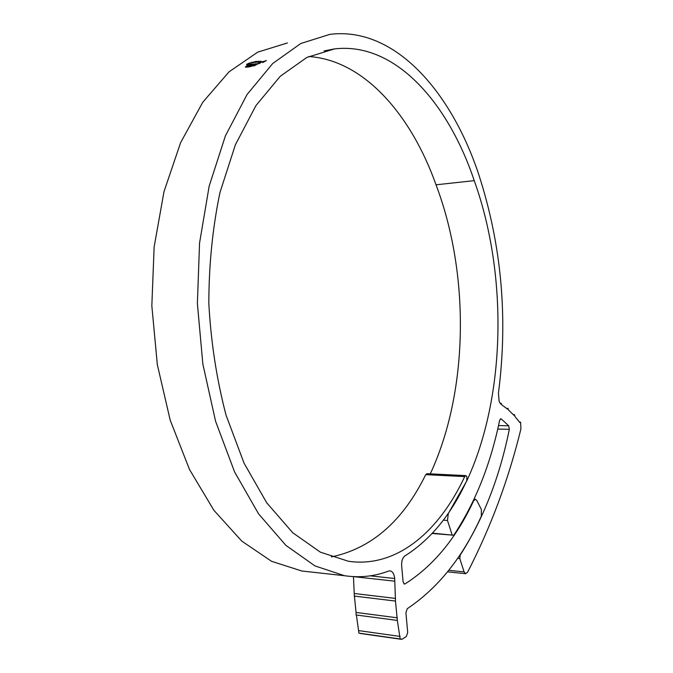 <?xml version="1.0" encoding="UTF-8"?>
<svg xmlns="http://www.w3.org/2000/svg" width="673" height="673" viewBox="0 0 673 673"><rect width="100%" height="100%" fill="white"/><g stroke="black" fill="none" stroke-linecap="round" stroke-linejoin="round"><path stroke-width="1.01" d="M432.47 533.167L453.77 535.237C475.188 502.899 490.474 464.614 499.627 420.389L500.838 418.749L501.284 418.968L508.704 425.79L509.326 429.34C499.635 477.334 483.256 519.253 460.189 555.09L459.794 558.548L464.101 571.882L465.657 573.699L467.567 572.235C490.844 527.077 508.628 479.319 520.91 428.97L520.641 422.442L520.271 422.03L519.834 422.56L514.769 416.251L514.719 415.056L514.34 414.635L513.869 415.258L508.46 409.933L507.997 408.393L507.501 409.108L501.772 404.843L501.284 403.388L500.771 404.137L499.156 401.445L498.424 393.276C508.149 318.018 501.612 245.157 478.814 174.702C451.398 91.907 394.824 26.188 329.77 34.382L300.772 43.518L272.733 63.489L247.109 94.447L225.43 135.811L209.168 186.127L199.553 243.046L197.382 303.531L202.859 364.093L215.579 421.256L234.591 471.95L258.541 513.81L285.874 545.349L315.014 565.943L344.534 575.718C359.87 577.956 374.567 576.399 388.607 571.049L390.214 570.864C392.67 571.478 394.168 574.027 394.689 578.511L370.158 575.844M394.689 578.511L395.48 601.073L397.339 620.422L400.166 638.971L402.227 639.165L406.341 636.49L407.703 632.41L405.912 612.724L407.258 608.695C438.123 588 462.814 557.177 481.321 516.216L481.372 509.486L476.795 500.46L475.458 499.282L473.607 500.83C456.269 538.173 433.412 565.867 405.045 583.903L404.389 584.055L403.102 581.825L401.638 565.707C401.461 561.046 402.563 557.782 404.944 555.906C430.451 539.754 451.053 514.66 466.751 480.631L466.877 476.627L465.876 475.609L464.698 476.593C439.276 531.207 396.902 568.239 348.471 561.282L320.398 552.171L292.705 532.722L266.76 502.849L244.055 463.175L226.044 415.148C216.74 379.648 210.994 342.481 208.823 303.649C208.882 264.842 212.601 227.785 219.978 192.47L235.373 144.796L255.933 105.602L280.262 76.276L306.905 57.415L334.506 48.91C395.009 41.684 448.168 102.658 474.229 180.65L436.011 184.797L438.098 190.442C470.116 279.749 467.735 393.528 430.274 473.859M474.229 180.65L476.257 186.421C507.972 279.632 505.07 398.458 466.826 480.791L448.26 513.6L447.486 520.473L452.105 534.766M465.809 475.609L426.934 473.691L425.723 474.65C402.942 521.112 371.479 548.537 331.318 556.916M248.817 63.186L257.675 61.958L260.586 62.539L261.78 61.521L255.673 61.479L248.892 63.363M260.274 62.749L259.021 63.607L260.35 62.934M259.963 62.85L258.171 63.885L259.963 62.85M259.122 63.111L257.389 64.103L259.122 63.111M253.57 65.458L251.122 66.492L255.059 63.876L256.161 63.716L254.89 64.574L258.373 63.304L255.109 65.466L253.561 65.996L254.731 65.222L253.57 65.458M250.011 66.694L246.722 67.149L248.152 66.206L250.583 65.954L252.005 64.987L249.776 65.113L251.29 64.095L254.083 64.044L250.011 66.694M245.948 67.216L248.261 65.651L248.034 65.113L245.3 66.955L246.074 67.207L250.718 64.095L248.497 63.927M248.034 65.113L246.604 64.482L248.278 63.531M287.43 42.954L257.692 52.149L228.988 71.885L202.775 102.254L180.608 142.659L163.985 191.687L154.125 247.05L151.837 305.82L157.331 364.648L170.21 420.204L189.517 469.518L213.896 510.302L241.784 541.117L271.572 561.316L301.824 571.007L309.748 571.882M262.335 61.798L262.007 62.337L263.008 62.438L266.365 60.545L262.403 61.95M397.364 617.822L356.059 612.438L356.034 614.971L397.339 620.422M354.419 596.093L356.059 612.438M356.396 615.021L358.911 633.116L400.166 638.971M400.132 636.439L358.886 630.635M395.556 598.432L354.225 593.485L354.41 596.017M353.46 576.635L354.225 593.485M360.366 633.486L359.811 633.243M308.756 56.524C364.337 60.2 411.405 115.394 436.011 184.797M453.77 535.237L432.184 533.47M459.794 558.548L457.606 558.338M262.605 61.748L266.054 60.679L263.185 62.286L262.319 62.21L262.605 61.748M250.011 64.558L248.505 64.07M246.89 64.911L248.421 63.885M247.21 64.65L246.983 64.112M248.674 64.221L248.446 63.683M250.861 65.079L253.536 64.6M248.009 66.997L250.465 66.543M248.379 66.753L248.152 66.206M250.768 66.408L250.583 65.954M252.215 65.483L252.005 64.987M251.517 64.642L251.29 64.095M254.89 64.574L255.849 64.987M253.822 65.407L254.924 64.667M255.244 64.339L255.059 63.876M261.721 61.866L253.208 62.454M263.042 61.807L265.398 60.898L263.151 62.067M509.326 429.34L497.717 429.054M464.698 476.593L425.723 474.65M447.486 520.473L443.322 520.162M498.508 425.563L508.704 425.79M501.284 418.968L500.325 418.951M448.756 570.325L464.101 571.882M403.859 583.777L405.045 583.903M246.924 64.877L246.697 64.33M251.811 62.698L251.593 62.194M255.9 62.017L255.673 61.479M257.187 61.866L256.96 61.319M259.189 61.689L258.962 61.15M260.973 61.706L260.745 61.159M514.34 414.635L513.289 414.618M507.997 408.393L506.618 408.376M501.284 403.388L500.123 403.379M520.271 422.03L519.43 422.013M344.534 575.718L301.824 571.007M401.503 639.333L360.291 633.478M334.506 48.91L324.108 50.921M475.357 499.273L474.061 499.198M465.657 573.699L447.545 571.848M394.614 581.161L353.645 576.643M395.48 601.073L354.149 596.059"/></g></svg>
